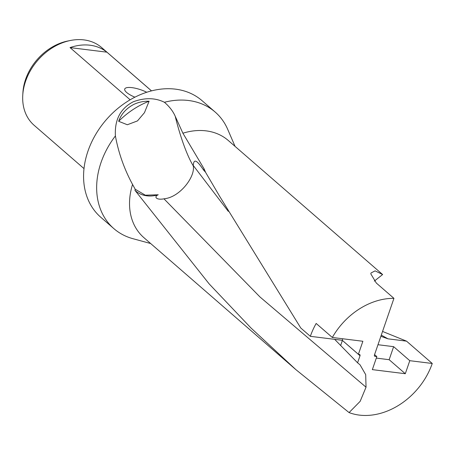 <?xml version="1.0" encoding="UTF-8"?>
<svg xmlns="http://www.w3.org/2000/svg" width="455" height="455" viewBox="0 0 455 455"><rect width="100%" height="100%" fill="white"/><g stroke="black" fill="none" stroke-linecap="round" stroke-linejoin="round"><path stroke-width="0.68" d="M235.053 146.368L227.733 129.408A77.219 59.838 131 0 0 215.141 112.032A77.219 59.838 131 0 0 188.563 100.504A77.219 59.838 131 0 0 164.409 102.273C169.391 106.527 172.991 111.185 175.203 116.247L182.899 133.218L204.085 168.85L205.535 172.223M374.3 281.11L382.627 274.536L228.268 140.476A64.348 49.868 131 0 0 206.115 130.864A64.348 49.868 131 0 0 182.899 133.218M215.141 112.032L202.065 100.68A77.219 59.838 131 0 0 175.482 89.152A77.219 59.838 131 0 0 95.516 134.731A77.219 59.838 131 0 0 100.811 217.285L113.886 228.643A77.219 59.838 131 0 0 132.854 238.67L150.673 243.539M382.553 331.445L406.531 341.148L432.25 363.477A64.348 49.868 -49 0 1 359.336 415.102A64.348 49.868 -49 0 1 349.076 412.583L295.824 369.585L251.046 328.044L209.152 283.886L134.925 190.287L135.209 189.246L132.559 184.446C124.221 169.032 118.505 152.863 115.399 135.931A77.219 59.838 131 0 0 113.886 228.643M115.399 135.931C114.518 119.699 120.507 108.296 133.372 101.732C144.912 97.535 155.257 97.717 164.409 102.273M132.559 184.446A64.348 49.868 131 0 0 143.888 237.646L295.824 369.585M135.209 189.246L145.321 195.195L158.243 194.78C153.858 196.475 155.758 200.354 163.971 198.829L164.767 198.687C179.856 196.987 195.428 176.853 193.267 165.865L193.273 165.501C193.875 156.048 199.335 163.965 203.664 170.147L205.529 172.223L219.56 196.168L300.778 328.01L310.344 336.319A64.348 49.868 -49 0 1 316.174 323.454L332.326 337.474A64.348 49.868 -49 0 1 393.945 298.349L376.325 283.05L370.819 273.887L371.001 272.989L375.102 270.867L382.621 274.536M151.515 90.869L101.664 47.582A51.478 39.892 131 0 0 83.942 39.898A51.478 39.892 131 0 0 70.428 40.484L67.829 41.001A48.509 37.589 131 0 0 22.904 92.74L22.75 95.391A51.478 39.892 131 0 0 34.159 125.318L84.01 168.606M70.428 40.484A51.478 39.892 131 0 0 22.75 95.391M134.896 97.177A15.442 4.505 -161 0 1 124.977 90.556A15.442 4.505 -161 0 1 131.961 87.644A15.442 4.505 -161 0 1 146.737 92.257M130.141 99.781L70.042 47.593A51.478 39.892 -49 0 1 90.084 45.227A51.478 39.892 -49 0 1 106.919 52.177L151.487 90.875M332.326 337.474L362.88 341.267L358.392 354.303L342.24 340.283L342.763 338.77M342.24 340.283L310.344 336.319M358.392 354.303L359.41 354.434A1.314 1.018 -49 0 1 359.797 354.616A1.314 1.018 -49 0 1 360.013 355.742L357.584 362.8L360.047 364.83L365.701 374.647L366.036 387.199L360.161 401.333L349.076 412.583M432.25 363.477L409.79 360.69L405.297 373.72L372.344 369.631L376.831 356.595L375.091 356.379A1.314 1.018 -49 0 1 374.636 356.185A1.314 1.018 -49 0 1 374.42 355.059L393.945 298.349M376.831 356.595L374.567 354.633M377.98 344.719L393.638 346.664L389.15 359.7L376.313 358.102M393.638 346.664L409.79 360.69M405.297 373.72L389.15 359.7M406.531 341.148L387.99 338.833L380.88 336.296M133.884 104.366C138.752 102.125 143.826 101.073 149.109 101.215A74.643 57.842 131 0 0 118.664 121.292C121.206 114.006 126.28 108.364 133.884 104.366M70.042 47.593L106.919 52.177M149.109 101.215L144.457 112.675L137.473 120.911L127.326 124.75L118.664 121.292M334.647 339.339L357.584 362.8M134.925 190.287A32.817 25.429 131 0 0 158.243 194.78M375.091 356.379L374.38 355.764M203.664 170.147A60.043 11.568 -104 0 0 204.085 168.85M228.268 211.325L193.273 165.501M360.013 355.742L342.387 340.437A1.314 1.018 131 0 0 342.399 340.414L340.641 345.516M366.036 387.199L259.976 296.961L163.971 198.829M175.203 116.247A60.043 11.568 -104 0 0 193.267 165.865M387.99 338.833L381.29 335.113M219.754 196.509L219.56 196.168"/></g></svg>
